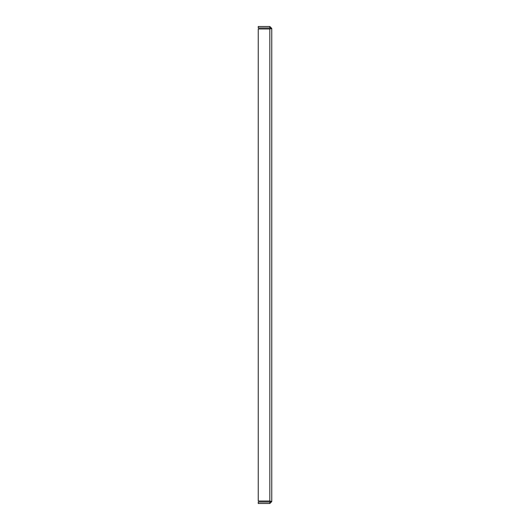 <?xml version="1.0" encoding="UTF-8"?>
<svg xmlns="http://www.w3.org/2000/svg" width="530" height="530" viewBox="0 0 530 530"><rect width="100%" height="100%" fill="white"/><g stroke="black" fill="none" stroke-linecap="round" stroke-linejoin="round"><path stroke-width="0.79" d="M269.83 501.029L270.307 501.572L269.83 502.049L258.243 502.049L258.243 503.5L269.83 503.5L271.757 501.572L269.83 501.029L258.243 501.029L258.243 28.971L269.83 28.971L271.757 28.428L271.757 501.572L270.307 501.572L269.83 501.029L269.83 28.971L270.307 28.428L271.757 28.428L269.83 26.5L258.243 26.5L258.243 27.951L269.83 27.951L269.83 26.5M269.83 502.049L269.83 503.5M269.83 27.951L270.307 28.428L269.83 28.971"/></g></svg>
